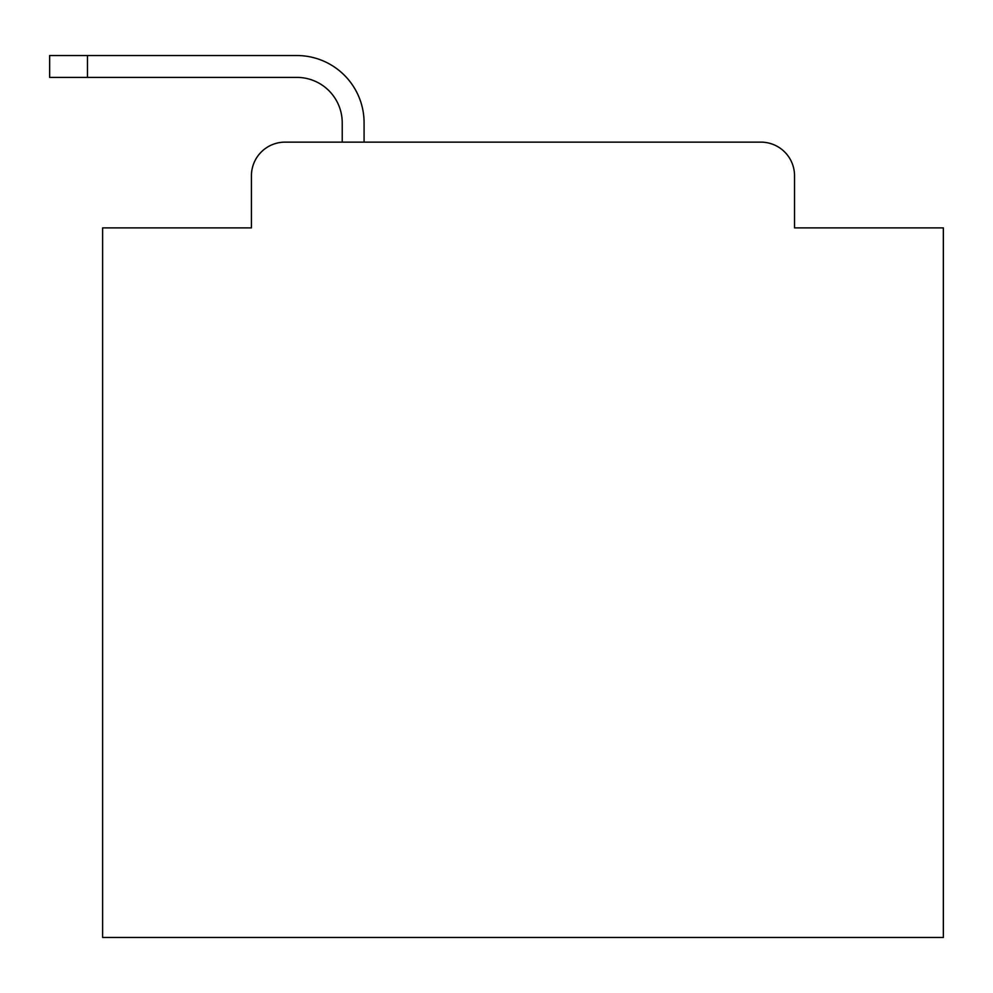 <?xml version="1.0" encoding="UTF-8"?>
<svg xmlns="http://www.w3.org/2000/svg" width="993" height="993" viewBox="0 0 993 993"><rect width="100%" height="100%" fill="white"/><g stroke="black" fill="none" stroke-linecap="round" stroke-linejoin="round"><path stroke-width="1.49" d="M251.428 175.761L251.428 227.881L251.428 175.761A33.625 33.625 0 0 1 285.053 142.136L342.225 142.136L342.225 122.797A45.405 45.405 0 0 0 296.82 77.392L49.65 77.392L49.65 55.534L296.82 55.534A67.263 67.263 0 0 1 364.083 122.797L364.083 142.136L760.911 142.136L285.053 142.136M794.537 227.881L794.537 175.761L794.537 227.881L943.35 227.881L943.35 937.466L102.614 937.466L102.614 227.881L251.428 227.881M794.537 175.761A33.625 33.625 0 0 0 760.911 142.136M342.225 122.797A45.405 45.405 0 0 0 296.82 77.392A45.405 45.405 0 0 1 342.225 122.797A45.405 45.405 0 0 0 296.82 77.392A45.405 45.405 0 0 1 342.225 122.797A45.405 45.405 0 0 0 296.82 77.392A45.405 45.405 0 0 1 342.225 122.797A45.405 45.405 0 0 0 296.82 77.392A45.405 45.405 0 0 1 342.225 122.797A45.405 45.405 0 0 0 296.82 77.392A45.405 45.405 0 0 1 342.225 122.797A45.405 45.405 0 0 0 296.82 77.392A45.405 45.405 0 0 1 342.225 122.797A45.405 45.405 0 0 0 296.82 77.392A45.405 45.405 0 0 1 342.225 122.797A45.405 45.405 0 0 0 296.82 77.392A45.405 45.405 0 0 1 342.225 122.797A45.405 45.405 0 0 0 296.82 77.392A45.405 45.405 0 0 1 342.225 122.797A45.405 45.405 0 0 0 296.82 77.392A45.405 45.405 0 0 1 342.225 122.797A45.405 45.405 0 0 0 296.82 77.392A45.405 45.405 0 0 1 342.225 122.797A45.405 45.405 0 0 0 296.82 77.392A45.405 45.405 0 0 1 342.225 122.797A45.405 45.405 0 0 0 296.82 77.392A45.405 45.405 0 0 1 342.225 122.797A45.405 45.405 0 0 0 296.82 77.392A45.405 45.405 0 0 1 342.225 122.797A45.405 45.405 0 0 0 296.82 77.392M87.483 77.392L87.483 55.534L296.82 55.534"/></g></svg>
